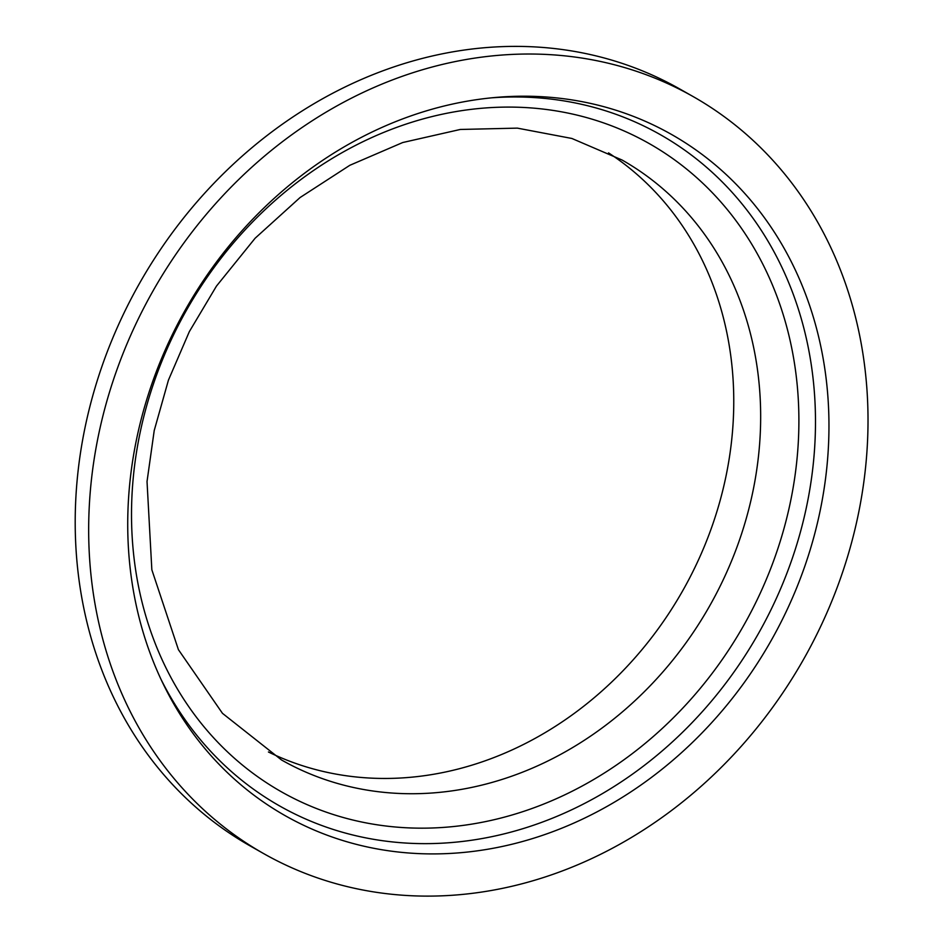 <?xml version="1.0" encoding="UTF-8"?>
<svg xmlns="http://www.w3.org/2000/svg" width="943" height="943" viewBox="0 0 943 943"><rect width="100%" height="100%" fill="white"/><g stroke="black" fill="none" stroke-linecap="round" stroke-linejoin="round"><path stroke-width="1.41" d="M608.518 152.872A344.938 296.291 -60.4 0 1 709.219 534.08A344.938 296.291 -60.4 0 1 373.876 778.246A344.938 296.291 -60.4 0 1 268.425 751.984M420.413 853.674A391.569 336.356 -60.4 0 1 162.986 683.498A391.569 336.356 -60.4 0 1 495.653 97.447A391.569 336.356 -60.4 0 1 826.928 466.514A391.569 336.356 -60.4 0 1 420.413 853.674M413.953 895.85A435.183 373.817 -60.4 0 1 263.521 853.521A435.183 373.817 -60.4 0 1 153.249 290.527A435.183 373.817 -60.4 0 1 693.176 96.599A435.183 373.817 -60.4 0 1 840.932 577.069A435.183 373.817 -60.4 0 1 413.953 895.85M263.521 853.521L250.048 845.883A435.183 373.817 -60.4 0 1 139.788 282.888A435.183 373.817 -60.4 0 1 679.714 88.96L693.176 96.599M400.775 793.523A344.938 296.291 -60.4 0 1 281.533 759.975L222.465 713.332L178.416 649.668L151.847 569.784L147.025 481.543L154.228 430.503L168.443 380.112L189.354 331.594L216.466 286.094L255.129 238.225L300.074 197.535L349.829 165.296L402.708 142.534L460.29 129.462L517.342 128.13L571.882 138.468L622.085 160.027A344.938 296.291 -60.4 0 1 739.194 540.858A344.938 296.291 -60.4 0 1 400.775 793.523M410.087 827.942A372.65 320.101 -60.4 0 1 207.79 276.299A372.65 320.101 -60.4 0 1 777.786 298.613A372.65 320.101 -60.4 0 1 410.087 827.942M491.327 97.848A385.864 331.453 -60.4 0 1 813.243 464.204A385.864 331.453 -60.4 0 1 412.881 843.407A385.864 331.453 -60.4 0 1 161.123 679.573"/></g></svg>
